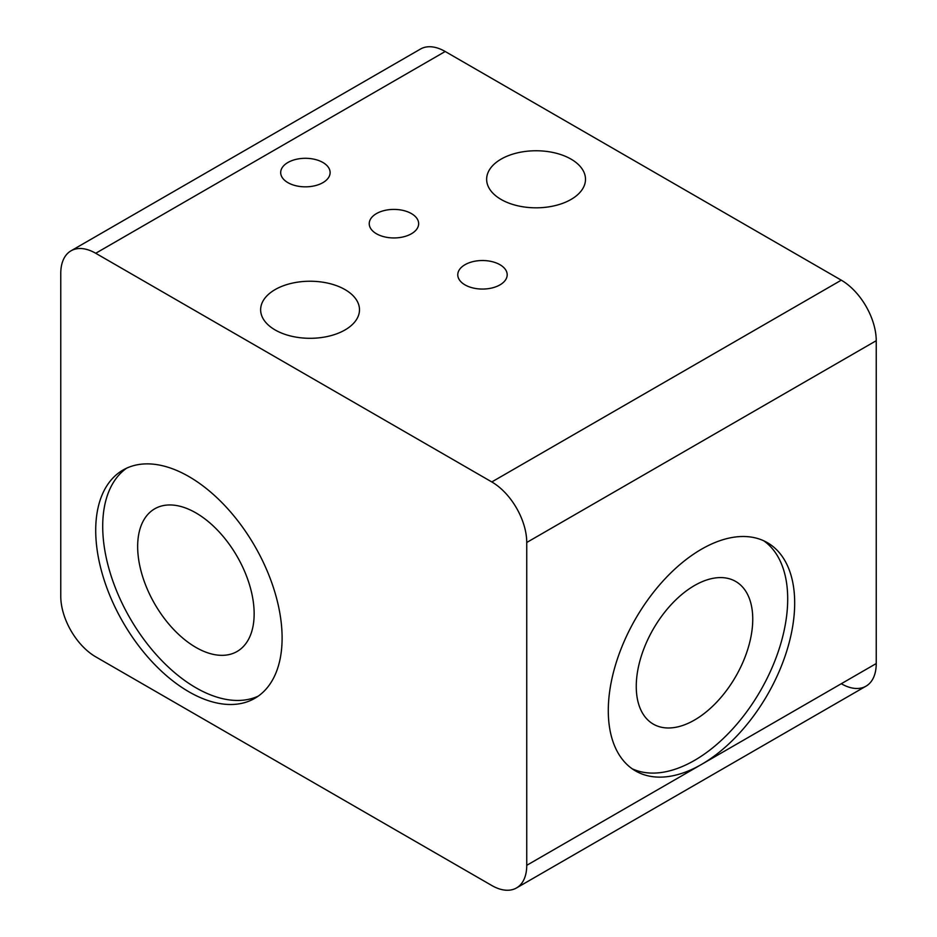 <?xml version="1.0" encoding="UTF-8"?>
<svg xmlns="http://www.w3.org/2000/svg" width="937" height="937" viewBox="0 0 937 937"><rect width="100%" height="100%" fill="white"/><g stroke="black" fill="none" stroke-linecap="round" stroke-linejoin="round"><path stroke-width="1.41" d="M465.01 284.883A24.713 14.266 180 0 1 457.771 274.799A24.713 14.266 180 0 1 473.021 261.61A24.713 14.266 180 0 1 499.948 264.702A24.713 14.266 180 0 1 507.186 274.799A24.713 14.266 180 0 1 491.937 287.975A24.713 14.266 180 0 1 465.01 284.883M376.475 233.77A24.713 14.266 180 0 1 369.237 223.674A24.713 14.266 180 0 1 384.486 210.497A24.713 14.266 180 0 1 411.413 213.589A24.713 14.266 180 0 1 418.652 223.674A24.713 14.266 180 0 1 403.402 236.862A24.713 14.266 180 0 1 376.475 233.77M501.119 199.464A49.427 28.532 180 0 1 486.643 179.295A49.427 28.532 180 0 1 517.154 152.93A49.427 28.532 180 0 1 571.02 159.114A49.427 28.532 180 0 1 585.496 179.295A49.427 28.532 180 0 1 554.985 205.648A49.427 28.532 180 0 1 501.119 199.464M275.115 329.941A49.427 28.532 180 0 1 260.638 309.772A49.427 28.532 180 0 1 291.149 283.407A49.427 28.532 180 0 1 345.015 289.592A49.427 28.532 180 0 1 359.492 309.772A49.427 28.532 180 0 1 328.981 336.137A49.427 28.532 180 0 1 275.115 329.941M287.928 182.656A24.713 14.266 180 0 1 280.69 172.56A24.713 14.266 180 0 1 295.951 159.384A24.713 14.266 180 0 1 322.878 162.476A24.713 14.266 180 0 1 330.117 172.56A24.713 14.266 180 0 1 314.867 185.749A24.713 14.266 180 0 1 287.928 182.656M137.657 546.517A82.374 47.564 -120 0 0 173.614 629.418A82.374 47.564 -120 0 0 237.084 651.484A82.374 47.564 -120 0 0 254.15 613.782A82.374 47.564 -120 0 0 218.192 530.881A82.374 47.564 -120 0 0 154.71 508.814A82.374 47.564 -120 0 0 137.657 546.517M636.258 686.411A82.374 47.564 120 0 0 653.312 724.125A82.374 47.564 120 0 0 716.793 702.059A82.374 47.564 120 0 0 752.751 619.158A82.374 47.564 120 0 0 735.686 581.444A82.374 47.564 120 0 0 672.204 603.522A82.374 47.564 120 0 0 636.258 686.411M865.999 306.258A49.427 28.532 -120 0 0 841.285 280.175L491.796 481.946A49.427 28.532 60 0 1 516.51 508.041A49.427 28.532 60 0 1 526.746 542.476L876.236 340.705A49.427 28.532 -120 0 0 865.999 306.258M876.236 663.548L701.485 764.44A131.801 76.096 -60 0 1 635.591 770.964A131.801 76.096 -60 0 1 608.289 710.633A131.801 76.096 -60 0 1 665.82 577.988A131.801 76.096 -60 0 1 767.391 542.675A131.801 76.096 -60 0 1 794.681 603.018A131.801 76.096 -60 0 1 701.485 764.44L526.746 865.319A49.427 28.532 60 0 1 516.51 887.948L865.999 686.177A49.427 28.532 -120 0 0 876.236 663.548L876.236 340.705M841.285 683.729A49.427 28.532 -120 0 0 865.999 686.177L516.51 887.948A49.427 28.532 60 0 1 491.796 885.5L95.715 656.825A49.427 28.532 60 0 1 71.001 630.742A49.427 28.532 60 0 1 60.764 596.295L60.764 273.452A49.427 28.532 60 0 1 71.001 250.823L420.49 49.052A49.427 28.532 -120 0 1 445.204 51.5L841.285 280.175M420.49 49.052L71.001 250.823A49.427 28.532 60 0 1 95.715 253.271L445.204 51.5M282.107 637.992A131.801 76.096 60 0 1 254.817 698.323A131.801 76.096 60 0 1 153.246 663.021A131.801 76.096 60 0 1 95.715 530.377A131.801 76.096 60 0 1 123.016 470.046A131.801 76.096 60 0 1 224.575 505.348A131.801 76.096 60 0 1 282.107 637.992M126.6 468.184A131.801 76.096 -120 0 0 102.707 526.348A131.801 76.096 -120 0 0 157.966 656.544A131.801 76.096 -120 0 0 258.214 696.144M632.194 768.785A131.801 76.096 120 0 0 732.441 729.173A131.801 76.096 120 0 0 787.701 598.977A131.801 76.096 120 0 0 763.796 540.825M526.746 865.319L526.746 542.476M491.796 481.946L95.715 253.271"/></g></svg>
